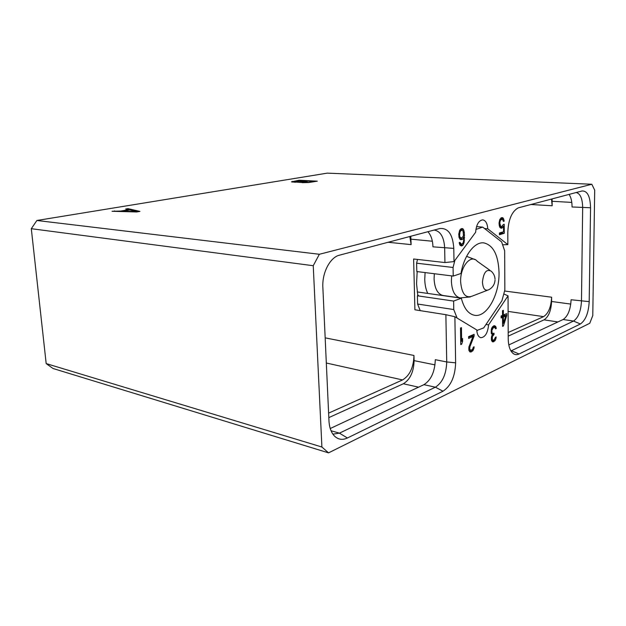 <?xml version="1.0" encoding="UTF-8"?>
<svg xmlns="http://www.w3.org/2000/svg" width="626" height="626" viewBox="0 0 626 626"><rect width="100%" height="100%" fill="white"/><g stroke="black" fill="none" stroke-linecap="round" stroke-linejoin="round"><path stroke-width="0.94" d="M462.857 238.952L463.796 237.215L463.67 240.188L463.224 242.528L462.278 243.913L461.315 244.195L459.993 242.364L459.187 242.598L459.875 244.985L461.503 245.979L462.943 245.189L464.179 242.246L464.375 232.629L463.53 229.539L462.708 228.654L460.29 229.319L458.741 234.202L459.617 238.772L460.439 239.648L462.058 239.555L462.857 238.952L460.869 238.772L461.331 237.919M462.058 239.555L460.188 239.382M460.133 239.32L460.869 238.772M328.54 452.864L589.762 323.282L592.775 315.567L594.7 190.124L591.805 184.247L327.249 173.136L36.895 220.485L319.354 254.281L313.243 265.714L321.905 447.019L328.54 452.864L53.014 368.495L46.183 363.589L321.905 447.019M319.354 254.281L591.805 184.247M453.999 261.605L453.787 248.397C452.817 234.46 448.185 227.841 439.898 228.529L338.189 255.518C329.268 258.812 322.038 273.585 322.852 287.303L328.971 420.875C329.37 427.699 331.264 432.816 334.667 436.252C338.376 439.648 342.625 440.227 347.414 437.989L443.005 391.211C450.9 385.992 455.11 376.539 455.626 362.837L454.883 316.725L476.73 329.918C477.075 334.456 478.46 337.054 480.885 337.696C485.205 337.234 487.764 332.962 488.577 324.886L508.054 295.816L508.218 338.736C508.39 346.178 510.12 351.163 513.406 353.682C515.159 354.848 517.045 354.95 519.064 353.987L580.38 323.986C585.615 320.324 588.557 312.875 589.199 301.622L590.561 207.762C590.24 196.353 587.399 190.758 582.047 190.969L518.203 207.879C511.841 211.431 508.375 219.593 507.803 232.348L507.85 244.609L487.771 228.819C487.357 223.443 485.69 220.462 482.763 219.867C478.694 220.469 476.323 224.601 475.643 232.254L453.999 261.605L444.93 262.552L413.63 258.992L414.905 309.792L445.876 314.69L446.729 361.953C446.283 374.176 442.504 382.596 435.383 387.212L339.441 433.153L332.899 434.162M460.501 328.008L460.744 344.605L461.691 344.19L462.598 341.326L462.559 338.51L461.652 341.381L461.448 327.617L460.501 328.008M474.14 336.037L474.125 334.307L468.608 336.678L468.631 338.416L472.927 336.561L468.897 347.047L468.944 350.513L470.196 352.039L472.794 350.865L473.984 348.252L474.117 346.804L473.358 347.14L472.614 349.206L471.253 350.169L470.478 350.169L469.696 348.784L469.969 346.569L474.14 336.037L472.207 335.708L472.2 335.129M491.535 328.525L491.277 333.376L492.302 334.62L491.457 337.023L491.48 340.387L492.646 341.882L493.648 341.765L495.495 339.918L496.191 336.929L495.479 337.25L494.07 339.895L492.779 340.137L492.341 339.66L492.318 336.639L494.031 334.534L494.016 333.188L492.584 333.486L492.146 333.001L491.84 330.426L493.257 327.781L494.837 327.437L495.565 328.806L496.277 328.493L496.128 327.555L495.401 326.177L494.25 325.661L492.529 326.741L491.535 328.525M503.429 326.005L506.716 315.614L506.708 313.618L503.374 315.019L503.351 310.347L502.506 310.692L502.529 315.371L501.129 315.958L501.144 317.969L502.545 317.374L502.592 326.365L503.429 326.005L502.584 325.864M503.241 224.562L502.107 226.276L500.667 226.338L499.791 223.091L500.205 220.876L501.207 219.546L502.639 219.507L503.367 221.393L504.22 221.158L503.492 218.568L502.772 217.723L501.199 217.801L499.767 219.593L499.063 222.942L499.368 226.009L499.814 227.277L501.254 228.263L502.827 227.465L503.531 226.213L503.554 231.761L499.415 232.982L499.423 234.719L504.274 233.279L504.235 224.28L503.241 224.562M136.726 211.964L139.927 211.416L128.025 208.638L125.654 209.029L128.659 209.726L120.669 211.056L112.054 211.283L136.726 211.964M299.705 182.158L302.71 182.682L308.884 182.51L317.296 181.164L299.056 180.249L291.426 181.853L299.713 182.33M36.895 220.485L31.3 228.693L313.243 265.714M46.183 363.589L31.3 228.693M409.811 236.479L411.125 244.617L387.932 242.262M410.773 236.229L411.125 244.617M328.822 417.62L403.355 383.761C410.163 379.559 413.739 371.852 414.099 360.631L413.966 355.458C413.59 367.36 409.795 375.514 402.573 379.935L328.619 413.129M433.982 230.094L434.585 230.118C440.712 231.464 444.077 237.434 444.663 248.021L444.93 262.552M455.626 362.837L446.729 361.953L435.289 359.684C434.867 371.797 431.079 380.123 423.919 384.669L330.238 428.52M487.771 228.819L484.555 228.553M507.85 244.609L502.811 244.782M510.957 350.951L573.533 321.06C578.26 317.82 580.905 311.177 581.476 301.129L582.665 207.605C582.477 198.575 580.31 193.544 576.155 192.526M508.054 295.816L503.922 294.024M488.577 324.886L485.995 324.471M454.883 316.725L445.876 314.69M417.166 271.59L416.556 283.781L417.816 295.652M508.195 332.523L543.579 316.639C548.423 313.509 551.099 307.03 551.616 297.201L551.592 301.489C551.107 310.754 548.579 316.881 544.017 319.863L508.21 336.123M551.475 199.052L552.163 205.774L552.109 198.88M590.561 207.762L572.047 206.971C572.047 201.533 571.061 197.339 569.089 194.396M508.797 344.942L563.11 319.518C567.876 316.318 570.536 309.729 571.084 299.76L589.199 301.622M427.887 231.706C431.04 235.149 432.722 240.188 432.949 246.832L453.787 248.397M114.48 210.884L114.519 211.353M120.669 211.056L120.708 211.525M128.659 209.726L128.698 210.117M128.025 208.638L128.103 209.593M122.61 211.142L129.801 209.937L136.75 211.541L122.61 211.142L122.649 211.58M136.75 211.541L136.781 211.956M292.412 181.352L292.452 182.111M299.056 180.249L299.079 180.742M308.031 182.221L302.1 182.096L307.804 181.047L313.282 181.321L308.047 182.557M313.282 181.321L313.305 181.845M302.319 182.229L302.342 182.667M302.1 182.096L302.131 182.651M295.057 181.916L294.431 181.517L299.697 180.64L305.48 180.93L295.081 182.276M294.189 181.806L294.212 182.244M293.977 181.673L294.009 182.229M305.48 180.93L305.504 181.438M300.214 181.814L300.245 182.495M461.652 341.381L460.697 341.209M462.598 341.326L461.714 341.17M461.691 344.19L460.736 344.018M469.969 346.569L469.062 346.405M471.934 336.397L472.207 335.708M469.688 348.087L468.811 347.931M469.696 348.784L468.764 348.612M470.016 349.684L468.804 349.464M470.478 350.169L468.858 349.871M473.984 348.252L473.123 348.095M473.389 349.903L472.114 349.668M472.794 350.865L471.073 350.169M471.73 351.687L469.797 351.335L470.862 350.505M471.12 351.969L469.696 351.702M472.927 336.561L470.995 336.232L468.616 337.25M495.401 326.177L493.687 325.903M495.839 326.67L493.57 325.958M496.128 327.555L494.219 327.241L493.93 326.357M496.277 328.493L495.456 328.36M494.837 327.437L492.31 327.101M494.117 327.406L492.302 327.116M493.257 327.781L492.013 327.578M492.545 328.431L491.653 328.282M492.255 328.893L491.473 328.76M491.973 329.691L491.277 329.573M491.84 330.426L491.167 330.317M491.848 331.78L491.12 331.655M492.146 333.001L491.214 332.844M492.584 333.486L491.269 333.259M494.031 334.534L492.122 334.214L492.114 333.408M493.452 334.785L492.208 334.574M492.599 335.841L491.817 335.708M492.318 336.639L491.582 336.514M492.036 338.11L491.363 337.993M492.044 338.783L491.324 338.658M492.341 339.66L491.371 339.495M492.779 340.137L491.418 339.902M496.058 338.33L495.244 338.189M495.495 339.918L494.266 339.707M494.931 340.849L493.03 340.521L493.257 340.145M493.937 341.632L492.036 341.303L493.03 340.521M493.648 341.765L492.099 341.491M504.65 315.856L504.814 314.416M506.716 315.614L504.822 315.324M502.545 317.374L501.136 317.163M503.374 315.019L502.529 314.894M501.489 317.21L501.481 316.733L503.852 315.739L505.745 316.02L503.414 323.345L502.576 323.212M503.414 323.345L503.382 317.022L505.745 316.02M503.382 317.022L501.481 316.733M504.274 233.279L502.342 233.115L502.342 232.121M499.415 233.983L502.342 233.115M503.531 226.213L502.279 226.119M502.827 227.465L500.886 227.308L501.348 226.495M502.115 228.013L500.323 227.872M500.252 227.794L500.886 227.308M502.772 217.723L501.762 217.645M503.492 218.568L501.551 218.427L501.09 217.887M503.93 219.843L502.834 219.765M501.849 219.296L501.551 218.427M504.22 221.158L503.296 221.088M502.068 219.311L499.986 219.21M501.207 219.546L499.853 219.452M500.636 220.055L499.658 219.984M500.205 220.876L499.423 220.814M499.924 222.003L499.219 221.948M499.791 223.091L499.063 223.036M499.791 223.787L499.071 223.732M499.939 224.797L499.141 224.734M500.237 225.759L499.313 225.689M500.667 226.338L499.454 226.244M501.246 226.518L499.501 226.385M462.708 228.654L461.667 228.568M463.53 229.539L461.534 229.374L461.002 228.795M464.03 230.884L462.763 230.775M461.878 230.29L461.534 229.374M464.375 232.629L463.467 232.551M464.562 235.149L463.498 235.055M464.602 237.716L463.796 237.645M464.476 240.329L463.663 240.251M464.179 242.246L463.318 242.168M463.725 243.85L462.45 243.725M462.943 245.189L460.955 244.993L461.448 244.156M462.144 245.791L460.478 245.627M460.329 245.47L460.955 244.993M460.337 243.373L459.304 243.279M460.83 243.968L459.429 243.835M461.315 244.195L459.5 244.015M463.796 237.215L462.692 237.113M459.742 230.235L462.09 230.305L463.068 231.15L463.451 235.47L462.669 237.168L461.065 237.99L460.079 237.16L459.57 235.454L458.756 235.384M459.75 236.518L458.842 236.432M459.57 235.454L460.008 231.996L460.963 230.618L462.09 230.305M459.554 234.343L458.741 234.273M459.695 233.193L458.905 233.122M460.008 231.996L459.132 231.917M460.478 231.119L459.39 231.025M460.963 230.618L459.586 230.501M461.065 237.99L459.124 237.81M460.579 237.763L459.077 237.622M460.079 237.16L458.968 237.058M425.093 272.584L424.749 279.423C424.897 284.853 425.899 289.525 427.754 293.43M470.314 296.943L460.165 297.921L443.02 295.488C437.637 294.142 434.663 288.602 434.084 278.875L434.342 273.734M475.893 229.437L482.716 227.113L501.629 241.918L504.666 250.783L504.846 290.002L501.942 300.746L483.671 327.922L476.769 330.489M457.097 318.055L453.756 309.549L453.623 301.067L461.339 298.203C463.968 308.375 468.381 314.064 474.578 315.285C486.778 317.711 499.54 294.674 499.032 272.498C498.359 255.009 493.28 245.134 483.788 242.872C474.555 241.628 463.991 255.4 460.979 273.476L453.216 276.082L453.075 267.474L454.859 260.439M477.403 330.591L476.746 330.199M453.623 301.067L417.409 295.793L418.458 295.425L417.753 295.323M417.198 291.927L461.339 298.203M420.21 310.629L417.605 304.025L417.409 295.793M453.216 276.082L416.814 271.551L416.611 263.194L417.511 259.43M453.075 267.474L416.611 263.194M482.716 227.113L476.542 226.612M453.756 309.549L417.605 304.025M402.573 379.935L326.318 363.017M413.966 355.458L325.168 337.86M435 364.872L414.099 360.631M432.355 241.229L410.985 239.163M443.005 391.211L435.383 387.212L423.919 384.669M347.414 437.989L339.441 433.153L331.052 430.758M580.38 323.986L573.533 321.06L563.11 319.518M519.064 353.987L510.636 350.388M543.579 316.639L508.109 311.404M570.771 304.079L551.592 301.489M551.616 297.201L504.626 291.027M552.163 205.774L530.864 204.499M571.788 202.409L552.187 201.298M557.93 321.944L544.017 319.863M418.559 387.181L403.355 383.761M451.659 275.886L451.377 281.105C451.917 290.973 454.844 296.575 460.165 297.921M487.224 290.339L472.927 295.848C465.869 298.892 461.769 294.189 460.626 281.747C460.055 266.613 471.049 253.538 477.317 261.332L489.79 270.182M495.033 279.149C494.837 275.956 493.546 273.288 491.175 271.16C486.48 268.75 483.562 272.412 482.435 282.146C482.982 288.789 485.103 291.317 488.804 289.728C492.623 287.639 494.697 284.423 495.033 280.088M466.597 256.347L475.056 259.626"/></g></svg>
